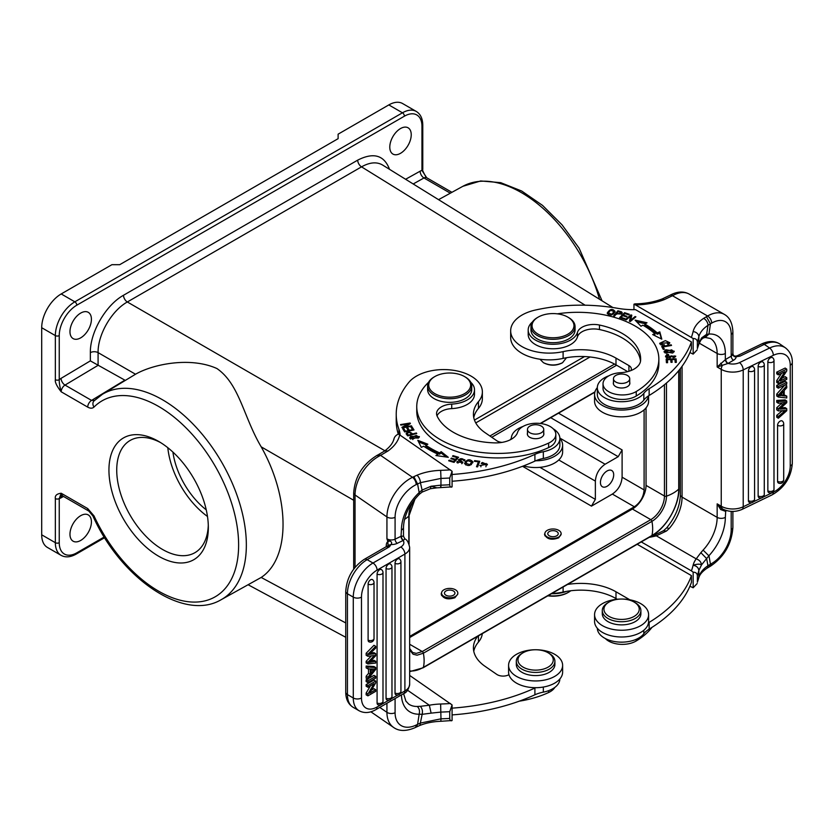 <?xml version="1.0" encoding="UTF-8"?>
<svg xmlns="http://www.w3.org/2000/svg" width="834" height="834" viewBox="0 0 834 834"><rect width="100%" height="100%" fill="white"/><g stroke="black" fill="none" stroke-linecap="round" stroke-linejoin="round"><path stroke-width="1.25" d="M668.67 344.119L668.67 342.701L667.409 343.869L668.097 344.39L669.806 342.711L665.376 340.647L659.694 343.306L664.385 345.328L664.281 344.671L664.281 345.339M664.281 344.671A3.472 2.002 180 0 1 662.206 344.588L660.851 343.358L660.872 344.901M659.913 344.015L660.872 343.212M668.659 342.566L669.587 343.379M662.206 344.588L662.206 345.933M660.851 343.358L668.67 342.701M675.019 360.236L676.093 360.205L676.093 358.86L666.168 359.1L666.439 362.717L667.607 362.696L667.388 359.715L667.513 362.696M667.388 359.715L670.765 359.631L670.963 362.321L672.131 362.29L671.923 359.6L672.027 362.29M676.093 360.205L676.249 362.363M666.272 360.455L667.388 360.424M670.817 360.34L671.923 360.309M671.923 359.6L674.967 359.527L675.175 362.394L676.343 362.363L676.093 358.86M674.56 357.473L674.56 356.108L672.902 357.192L673.132 357.786L675.717 356.087L669.9 356.973M665.647 356.983L666.668 356.149M670.015 358.026L671.589 355.805M674.539 355.889L675.53 356.733M667.075 358.537L667.075 357.192A2.502 1.449 180 0 1 666.637 356.379L666.637 357.723A2.502 1.449 0 0 0 666.658 357.911M666.637 356.379A2.502 1.449 180 0 1 668.649 354.961L668.409 354.387A3.857 2.231 0 0 0 666.7 354.784L665.48 356.285L674.56 356.108M669.931 358.328L669.931 356.983A1.585 0.917 180 0 1 668.607 357.64A1.585 0.917 180 0 1 667.044 357.202M668.409 354.387L668.409 354.992M671.203 345.505L671.203 344.828L661.716 346.517L663.259 349.415L664.385 349.217L663.166 346.934L663.718 349.331M662.373 347.747L663.166 347.611M663.166 346.934L671.526 345.443L671.203 344.828M673.111 352.761L673.132 351.197L666.71 352.918L665.198 351.583L671.714 349.863L673.132 351.197M665.198 351.583L665.209 353.116M664.26 352.24L665.219 351.364M673.111 351.01L674.081 351.885M665.855 349.717L664.062 351.573L672.506 353.053L674.268 351.208L665.855 349.717L665.855 350.561M624.489 319.297L625.083 318.713L621.049 317.358L622.748 315.669L626.376 316.889L626.97 316.305L623.332 315.085L624.864 313.574L628.742 314.866L629.326 314.282L624.583 312.698L619.599 317.65L624.489 319.297M621.049 318.14L621.049 317.358M623.332 315.867L623.332 315.085M624.583 313.845L624.583 312.698M659.809 333.235L659.809 331.88L657.202 332.86A95.67 55.232 0 0 0 644.818 324.04L644.818 325.385A95.67 55.232 180 0 1 657.202 334.215L659.809 333.235L661.372 338.948M636.749 321.841L645.328 323.748M654.2 335.341L654.888 335.08L654.888 333.736L652.657 334.57L661.8 339.157L659.809 331.88M657.202 332.86L657.202 334.215M654.888 333.736A92.908 53.647 180 0 0 642.868 325.156L640.981 326.25L635.101 320.131L647.017 322.768L644.818 324.04M629.691 321.34L630.556 316.211L629.409 321.226L630.254 321.559L635.894 316.847L635.101 316.534L630.671 320.235L631.818 315.221L630.973 314.887L625.333 319.599L626.125 319.912L630.556 316.211M630.556 316.586L631.536 316.461M635.101 317.504L635.101 316.534M630.671 321.215L630.671 320.235M630.973 316.232L630.973 314.887M613.709 313.98L614.064 311.53L611.833 314.262L608.257 313L610.571 310.248L614.064 311.53M608.257 313L608.299 314.658M607.371 313.699L608.632 311.926M614.033 311.228L614.981 312.197M607.246 313.115L607.246 313.011C609.706 316.18 612.323 315.679 615.096 311.52C612.615 308.319 609.998 308.82 607.246 313.011L607.246 313.063M620.809 312.385C621.445 314.022 620.089 314.387 616.743 313.48L618.296 311.635L620.142 312.156A4.337 2.502 180 0 1 620.84 312.406L621.153 314.335M616.743 314.23L616.743 313.48L616.243 314.095L622.258 312.792L621.476 311.833L617.9 310.769L613.563 315.93L614.47 316.18L616.232 314.084M621.153 313.063L621.497 311.812M621.476 313.188L621.997 313.532M617.9 312.093L617.9 310.769M633.955 304.212L635.529 304.942A55.138 31.838 0 0 0 664.26 299.625L662.165 298.958C653.971 302.075 644.87 303.712 634.872 303.889L633.955 304.212L633.955 309.685M782.292 410.703L776.715 415.395L776.715 417.156L778.31 418.251L786.754 410.714L786.754 408.712L785.159 407.618A1384.753 866.13 -55.5 0 1 781.062 407.857M776.715 415.395L778.31 416.489L778.31 418.251M778.31 416.489L783.929 411.767A30.566 19.119 -55.5 0 1 785.576 410.443A95.514 59.746 -55.5 0 1 784.012 410.62L778.31 410.901L776.715 409.807L776.715 407.732L778.31 408.827L778.31 410.901M778.31 408.827L782.751 404.751A22.508 14.074 -55.5 0 1 785.576 402.436A40.574 25.374 -55.5 0 1 783.741 402.676A982.494 614.522 124.5 0 0 778.31 403.27L776.715 402.176L776.715 400.445L785.159 399.913L786.754 401.018L778.31 401.54L778.31 403.27M782.042 402.864A22.508 14.074 124.5 0 0 781.156 403.646L776.715 407.732M778.31 401.54L776.715 400.445M780.009 408.806L780.405 409.077A17.587 10.998 -55.5 0 0 779.644 409.14L786.754 402.676L786.754 401.018M780.405 409.077A1384.753 866.13 124.5 0 0 786.754 408.712M777.569 481.301A3.586 2.064 0 0 0 781.479 481.771A3.586 2.064 0 0 0 783.71 479.852A3.586 3.586 0 0 1 778.393 482.99A3.576 2.231 -55.5 0 1 777.569 481.301L777.569 425.298A3.576 2.231 -55.5 0 1 779.394 421.66A3.576 2.231 -55.5 0 1 782.438 421.118A3.586 3.586 0 0 1 783.71 423.849A3.586 2.064 180 0 1 781.479 425.767A3.586 2.064 180 0 1 777.569 425.298M758.137 495.938A3.586 2.064 0 0 0 762.057 496.407A3.586 2.064 0 0 0 764.278 494.499A3.586 3.586 0 0 1 758.971 497.637A3.576 2.231 -55.5 0 1 758.137 495.938L758.137 366.282A3.576 2.231 -55.5 0 1 759.972 362.644A3.576 2.231 -55.5 0 1 763.006 362.092A3.586 3.586 0 0 1 764.278 364.833A3.586 2.064 180 0 1 762.057 366.741A3.586 2.064 180 0 1 758.137 366.282M748.421 370.984A3.576 2.231 -55.5 0 1 750.256 367.346A3.576 2.231 -55.5 0 1 753.3 366.804A3.586 3.586 0 0 1 754.572 369.535A3.586 2.064 180 0 1 752.341 371.453A3.586 2.064 180 0 1 748.421 370.984L748.421 500.65A3.586 2.064 0 0 0 752.341 501.119A3.586 2.064 0 0 0 754.572 499.201L754.572 369.535M754.572 499.201A3.586 3.586 0 0 1 749.255 502.339A3.576 2.231 -55.5 0 1 748.421 500.65M767.853 490.84A3.586 2.064 0 0 0 771.763 491.309A3.586 2.064 0 0 0 773.994 489.402A3.586 3.586 0 0 1 768.677 492.54A3.576 2.231 -55.5 0 1 767.853 490.84L767.853 361.966A3.576 2.231 -55.5 0 1 769.678 358.328A3.576 2.231 -55.5 0 1 772.722 357.776A3.586 3.586 0 0 1 773.994 360.517A3.586 2.064 180 0 1 771.763 362.436A3.586 2.064 180 0 1 767.853 361.966M778.31 388.206L778.31 386.486L776.715 385.391L785.159 381.294L786.754 382.399L786.754 384.12L778.31 388.206L776.715 387.112L776.715 385.391M786.754 382.399L778.31 386.486M780.843 395.65A10.967 6.86 -55.5 0 0 779.196 395.733A23.571 14.741 -55.5 0 0 780.78 394.148L783.293 391.48L783.293 395.879L779.926 395.024M780.29 394.649L781.698 394.784L781.698 393.179M781.698 394.784L783.293 395.879M784.2 390.5L784.2 395.931L786.754 396.119L786.754 397.954L778.31 397.047L778.31 395.191L786.754 385.788L786.754 387.747L784.2 390.5M778.31 395.191L776.715 394.096L776.715 395.952L778.31 397.047M785.336 384.808L786.754 385.788M776.715 394.096L784.836 385.047M784.2 394.951L786.754 396.119M786.754 370.911L780.124 380.95L786.754 377.729L786.754 379.387L778.31 383.473L778.31 381.711L784.94 371.672L778.31 374.883L778.31 373.236L776.715 372.141L785.159 368.044L786.754 369.139L786.754 370.911M786.754 369.139L778.31 373.236M778.31 381.711L776.715 380.617L776.715 382.379L778.31 383.473M776.715 380.617L781.531 373.319M776.715 372.141L776.715 373.788L778.31 374.883M781.938 378.198L785.159 376.634L786.754 377.729M725.59 510.283A3.305 2.012 -117.3 0 0 725.34 511.284L720.691 509.553L722.181 508.688L722.922 509.147M707.962 565.744L706.617 558.582L708.89 555.84L703.104 550.096A32.807 18.942 120 0 0 717.157 517.372L717.157 503.861L721.243 506.217L722.181 508.688L717.157 503.861L720.691 509.553M698.715 578.191A5.786 4.681 -166.1 0 0 698.84 577.211C699.955 572.875 702.999 569.049 707.972 565.733L710.453 564.232L709.192 566.818M680.367 368.576L680.367 494.75C680.012 506.071 675.457 517.101 666.71 527.828L669.191 528.527L666.449 531.039M703.104 550.096L700.873 552.671L706.617 558.561L701.53 564.879C701.154 561.98 699.372 559.968 696.202 558.853L656.327 535.824L666.429 531.029L663.53 530.82M649.206 537.336A55.138 31.838 0 0 0 656.327 535.824A5.786 1.939 -104.5 0 0 654.867 534.948A5.786 1.939 -104.5 0 0 654.857 534.948L652.251 535.574M707.972 565.733A5.786 3.555 56.6 0 1 706.794 568.381C702.124 571.644 699.434 574.897 698.736 578.129L697.38 582.226A171.21 98.85 0 0 0 698.84 577.211L698.85 570.446L701.53 564.889C699.882 563.826 697.078 563.951 693.117 565.254A165.424 95.503 180 0 1 691.428 570.883L641.273 541.923M697.38 582.226L697.38 575.47A171.21 98.85 180 0 0 698.85 570.446C698.433 567.6 696.526 565.869 693.117 565.254A44.108 25.468 0 0 1 696.192 558.853L700.873 552.671M637.895 605.338A17.65 10.185 180 0 1 630.41 618.057A17.65 10.185 180 0 1 607.59 615.44A17.65 10.185 180 0 1 609.112 602.033A17.65 10.185 180 0 1 634.069 602.033L634.069 602.033A17.65 10.185 180 0 1 637.895 605.338M635.237 602.711L634.069 602.033L635.237 602.711A19.297 11.144 180 0 1 640.887 610.582A19.297 11.144 180 0 1 628.972 620.882A19.297 11.144 180 0 1 607.944 618.463A19.297 11.144 180 0 1 602.284 610.582A19.297 11.144 180 0 1 607.944 602.711L609.112 602.033M602.284 610.582L602.284 613.741A19.297 11.144 0 0 0 607.944 621.611A19.297 11.144 0 0 0 628.972 624.03A19.297 11.144 0 0 0 640.887 613.741L640.887 610.582M602.482 625.667A27.022 15.596 180 0 1 594.569 614.637A27.022 15.596 180 0 1 621.591 599.041A27.022 15.596 180 0 1 648.602 614.637A27.022 15.596 180 0 1 648.498 616.024A27.022 15.596 180 0 1 630.806 629.305A27.022 15.596 180 0 1 602.482 625.667M551.566 593.683A24.811 14.324 0 0 0 566.578 591.369M605.401 638.583A19.297 11.144 0 0 0 636.248 640.95A81.054 46.798 0 0 0 652 627.345M547.844 595.82A20.954 12.093 0 0 0 567.829 592.651L568.6 592.203A22.059 12.729 0 0 0 570.769 590.753M548.188 595.622A22.059 12.729 0 0 0 568.6 592.203M538.191 334.226A20.954 12.093 180 0 1 538.191 317.118A20.954 12.093 180 0 1 567.829 317.118L567.829 317.118A20.954 12.093 180 0 1 567.829 334.226A20.954 12.093 180 0 1 538.191 334.226M568.6 317.566L567.829 317.118L568.6 317.566A22.059 12.729 180 0 1 575.064 326.574A22.059 12.729 180 0 1 553.005 339.313A22.059 12.729 180 0 1 530.956 326.574A22.059 12.729 180 0 1 537.409 317.566L538.191 317.118M530.956 326.574L530.956 329.951A22.059 12.729 0 0 0 537.409 338.958A22.059 12.729 0 0 0 561.449 341.721A22.059 12.729 0 0 0 575.064 329.951L575.064 326.574M615.836 382.045A8.131 4.691 180 0 1 613.459 378.73A8.131 4.691 180 0 1 621.591 374.028A8.131 4.691 180 0 1 629.722 378.73A8.131 4.691 180 0 1 624.697 383.067A8.131 4.691 180 0 1 615.836 382.045M613.459 382.358A8.267 4.775 0 0 0 613.313 383.223A8.267 4.775 0 0 0 615.742 386.601A8.267 4.775 0 0 0 624.749 387.643A8.267 4.775 0 0 0 629.858 383.223A8.267 4.775 0 0 0 629.722 382.358M557.279 313.834A81.054 46.798 180 0 1 658.85 359.1A81.054 46.798 180 0 1 636.248 391.521A19.297 11.144 180 0 1 615.117 394.138A19.297 11.144 180 0 1 603.024 383.807A19.297 11.144 180 0 1 620.569 372.704A22.059 12.729 0 0 0 640.606 360.528A62.863 36.289 0 0 0 640.648 359.1A62.863 36.289 0 0 0 599.469 325.041A16.544 9.549 0 0 0 577.462 332.38A24.811 14.324 180 0 1 550.899 344.223A24.811 14.324 180 0 1 528.193 329.951A24.811 14.324 180 0 1 532.499 321.893M528.193 329.951L528.193 334.455A24.811 14.324 0 0 0 550.899 348.727A24.811 14.324 0 0 0 577.462 336.884A16.544 9.549 180 0 1 599.469 329.534A62.863 36.289 180 0 1 640.522 361.247M603.024 383.807L603.024 388.3A19.297 11.144 0 0 0 615.117 398.642A19.297 11.144 0 0 0 636.248 396.025A81.054 46.798 0 0 0 658.85 363.603L658.85 359.1M648.498 395.869A27.574 15.919 180 0 1 649.133 395.472A165.424 95.503 0 0 0 691.428 348.695L691.428 341.94A165.424 95.503 180 0 1 649.133 388.717A27.574 15.919 0 0 0 643.827 393.325A24.259 14.011 180 0 1 616.628 401.435A24.259 14.011 180 0 1 597.321 387.727L597.321 394.482A24.259 14.011 0 0 0 616.628 408.191A24.259 14.011 0 0 0 643.827 400.08A27.574 15.919 180 0 1 648.498 395.869A27.022 15.596 180 0 1 640.7 405.512A27.022 15.596 180 0 1 611.249 408.889A27.022 15.596 180 0 1 594.569 394.482L594.569 401.237A27.022 15.596 0 0 0 611.249 415.645A27.022 15.596 0 0 0 640.7 412.257A27.022 15.596 0 0 0 648.602 401.237L648.602 395.796M597.321 387.727A24.259 14.011 180 0 1 608.966 375.769M630.838 370.609A8.267 4.775 0 0 0 631.348 368.962A8.267 4.775 0 0 0 628.919 365.584L615.992 358.12A49.623 28.648 0 0 0 563.106 351.635A38.593 22.289 180 0 1 510.669 330.837A38.593 22.289 180 0 1 535.418 310.029A126.82 73.225 180 0 1 617.713 308.319A55.138 31.838 0 0 0 635.529 309.664L691.428 341.94M510.669 330.837L510.669 337.593A38.593 22.289 0 0 0 563.106 358.391A49.623 28.648 180 0 1 615.992 364.875L627.679 371.62M594.569 394.482A27.022 15.596 180 0 1 597.332 387.612M539.952 359.214L543.445 362.696C549.814 365.73 556.195 365.719 562.575 362.696L566.505 357.713M543.705 362.842C549.752 365.855 555.819 365.938 561.908 363.082L562.231 362.884M98.089 365.25L98.089 352.615A5.515 3.18 -0 0 0 90.353 352.646C89.989 332.412 105.782 305.056 123.505 295.267L357.703 160.138A5.515 3.18 60 0 0 361.529 166.852C369.723 162.265 376.728 161.65 382.535 164.996M135.494 374.226L98.089 352.615C97.724 334.736 111.662 310.602 127.331 301.981L361.529 166.852L585.134 305.202M90.353 352.646L90.353 360.872L125.319 380.408M445.669 595.049A5.233 3.023 0 0 0 451.475 595.945A5.233 3.023 0 0 0 454.926 593.11A5.233 3.023 0 0 0 449.682 590.086A5.233 3.023 0 0 0 444.449 593.11A5.233 3.023 0 0 0 445.669 595.049M443.448 596.122A8.131 4.691 180 0 1 441.551 593.11A8.131 4.691 180 0 1 449.682 588.408A8.131 4.691 180 0 1 457.814 593.11A8.131 4.691 180 0 1 454.864 596.727A8.131 4.691 180 0 1 443.448 596.122M457.814 594.079L454.864 597.749C447.754 599.959 443.188 598.718 441.165 594.037L441.645 592.411M549.304 535.814A5.233 3.023 0 0 0 555.017 536.471A5.233 3.023 0 0 0 558.248 533.677A5.233 3.023 0 0 0 553.005 530.653A5.233 3.023 0 0 0 547.771 533.677A5.233 3.023 0 0 0 549.304 535.814M547.26 536.992A8.131 4.691 180 0 1 544.873 533.677A8.131 4.691 180 0 1 553.005 528.975A8.131 4.691 180 0 1 561.146 533.677A8.131 4.691 180 0 1 556.122 538.013A8.131 4.691 180 0 1 547.26 536.992M561.115 534.052L558.717 537.826C551.555 540.422 546.823 539.275 544.519 534.396L545.061 532.676M607.069 470.981A9.372 5.411 120 0 0 600.939 479.237A9.372 5.411 120 0 0 602.377 486.754A9.372 5.411 120 0 0 611.749 481.343A9.372 5.411 120 0 0 611.749 470.522A9.372 5.411 120 0 0 607.069 470.981M523.554 465.904A27.022 15.596 0 0 0 562.627 451.945L562.627 445.189A27.022 15.596 180 0 1 535.647 460.785A27.574 15.919 180 0 1 543.33 458.471A24.259 14.011 0 0 0 559.864 445.189L559.864 438.434A24.259 14.011 180 0 1 543.33 451.715A27.574 15.919 0 0 0 534.907 454.363A165.424 95.503 180 0 1 452.08 474.494M529.851 432.752A8.131 4.691 180 0 1 527.474 429.427A8.131 4.691 180 0 1 535.605 424.735A8.131 4.691 180 0 1 543.737 429.427A8.131 4.691 180 0 1 538.722 433.763A8.131 4.691 180 0 1 529.851 432.752M527.474 433.065A8.267 4.775 0 0 0 527.338 433.93A8.267 4.775 0 0 0 529.757 437.308A8.267 4.775 0 0 0 538.774 438.34A8.267 4.775 0 0 0 543.883 433.93A8.267 4.775 0 0 0 543.737 433.065M437.026 415.874A16.544 9.549 180 0 1 451.736 408.608A24.811 14.324 0 0 0 474.494 394.336L474.494 389.832A24.811 14.324 180 0 1 451.736 404.104A16.544 9.549 0 0 0 436.557 413.622A16.544 9.549 0 0 0 437.141 416.124A62.863 36.289 0 0 0 494.771 442.885A22.059 12.729 0 0 0 517.539 432.429A19.297 11.144 180 0 1 538.253 423.307A19.297 11.144 180 0 1 555.83 434.41A19.297 11.144 180 0 1 548.636 443.083A81.054 46.798 180 0 1 462.807 448.838A81.054 46.798 180 0 1 416.75 406.638A81.054 46.798 180 0 1 428.457 382.41A24.811 14.324 180 0 1 428.593 382.285M470.783 382.285A24.811 14.324 180 0 1 474.494 389.832M416.75 406.638L416.75 411.141A81.054 46.798 0 0 0 462.807 453.352A81.054 46.798 0 0 0 548.636 447.587A19.297 11.144 0 0 0 555.83 438.913L555.83 434.41M458.158 462.974L458.158 461.619L457.136 461.431L457.136 462.787L458.012 462.943M458.596 460.368L459.482 459.711M463.714 459.899L464.674 460.629M461.786 462.463L462.609 463.016M459.941 461.577L459.941 460.232A1.585 0.917 180 0 1 459.482 459.586L459.482 460.941A1.585 0.917 0 0 0 459.482 460.983M461.046 458.69A2.502 1.449 180 0 1 463.746 460.128A2.502 1.449 180 0 1 463.621 460.587L464.601 460.754A3.857 2.231 0 0 0 464.872 459.941A3.857 2.231 0 0 0 464.851 459.701L458.314 459.711L461.786 462.401L458.012 462.109M457.136 461.431L456.896 462.151L462.912 462.328L459.961 460.212M459.482 459.586A1.585 0.917 180 0 1 461.035 458.669M476.996 466.811L478.414 461.817L476.506 466.748L477.59 466.894L479.748 461.296L474.619 460.639L474.619 461.327M478.414 462.474L479.248 462.589M474.619 460.639L474.369 461.296L478.414 461.817M465.685 463.183L467.655 460.629L471.804 462.046L469.761 464.653L465.685 463.183L465.747 464.955M471.366 464.653L471.804 462.046M464.674 463.819L466.102 461.942M471.742 461.65L472.795 462.787M472.909 462.078L472.888 461.796C469.636 458.648 466.863 459.211 464.58 463.475C467.874 466.644 470.647 466.091 472.888 461.796L472.888 462.38M403.969 427.613L410.391 423.599L410.109 423.026L400.56 424.579L400.82 425.121L408.316 423.901L401.905 427.331L402.186 427.905L411.735 426.351L411.475 425.82L411.475 426.393M411.475 425.82L403.969 427.039M410.109 423.745L410.109 423.026M408.316 424.704L408.316 423.901M411.704 428.322L413.247 430.125M407.597 429.479L408.973 431.032M403.552 430.167L405.032 431.876M403.885 430.094L403.885 428.739L402.791 428.968L404.688 431.949L413.998 429.969L412.038 426.893L412.038 428.249M412.038 426.893L410.943 427.133L412.559 429.656L409.39 430.323L407.93 428.05L406.846 428.29L408.295 430.563L405.439 431.168L403.885 428.739M412.559 430.271L412.559 429.656M409.39 430.949L409.39 430.323M407.93 429.406L407.93 428.05M408.295 431.178L408.295 430.563M405.439 431.783L405.439 431.168M454.999 460.524L457.084 458.95L457.084 457.605L455.531 459.336L451.402 458.106L450.871 458.7L454.999 459.93L453.613 461.494L449.192 460.18L448.661 460.775L454.061 462.39L458.606 457.293L453.029 455.635L453.029 456.396M454.03 462.38L454.999 459.93M457.084 458.189L457.657 458.356M453.029 455.635L452.497 456.24L457.084 457.605M455.531 460.681L455.531 459.336M451.402 458.856L451.402 458.106M453.613 462.255L453.613 461.494M449.192 460.941L449.192 460.18M425.788 445.2L427.832 444.209L417.792 440.3L421.306 447.378L423.682 446.221A95.67 55.232 0 0 0 437.829 454.123L435.911 455.531L448.296 457.313L441.176 451.653L439.528 452.862A92.908 53.647 180 0 1 425.788 445.2L425.788 446.555A92.908 53.647 0 0 0 439.528 454.217L441.176 453.008L446.221 457.022M418.616 441.968L426.289 444.96M437.443 455.75L437.829 454.123M439.528 452.862L439.528 454.217M441.176 451.653L441.176 453.008M411.6 434.868L411.6 434.222L408.379 435.077L408.379 435.713M407.263 434.733L407.253 434.921A21.455 12.385 0 0 0 407.889 435.838M407.263 433.607L407.263 434.962M408.379 435.077A21.455 12.385 180 0 1 407.242 433.565L407.253 434.848M407.253 433.576C408.577 432.075 410.026 432.293 411.6 434.222M406.419 434.201L407.253 433.732M411.152 433.649L412.204 434.702M406.106 433.753A42.409 24.488 0 0 0 407.732 435.88L416.75 433.503L416.333 432.982L412.663 433.941L412.663 434.587M416.333 432.982L416.333 433.617M412.663 433.941C409.609 431.407 407.44 431.355 406.158 433.805M410.797 437.725L416.239 435.431L418.314 436.672L412.788 438.986L410.797 437.725L410.797 439.153M418.303 438.142L418.314 436.672M409.901 438.444L410.797 437.621M418.303 436.609L419.2 437.308M418.387 438.079L419.419 436.62L410.693 436.349L409.682 437.767L418.387 438.079M485.93 466.8L486.17 464.851M486.159 463.475L487.317 464.913M480.916 466.821L480.916 465.466L479.79 465.549L487.39 464.225L481.26 463.495A3.472 2.002 180 0 1 482.417 462.505L486.274 464.131L480.916 465.466M510.658 439.591A8.267 4.775 0 0 0 511.367 437.85A24.259 14.011 180 0 1 522.981 426.476M553.203 428.791A24.259 14.011 180 0 1 559.864 438.434M400.091 435.16A55.138 31.838 0 0 0 398.923 429.26A126.82 73.225 180 0 1 396.223 414.217A126.82 73.225 180 0 1 409.087 382.087A38.593 22.289 180 0 1 452.466 370.15A38.593 22.289 180 0 1 482.365 391.865A38.593 22.289 180 0 1 478.455 401.644A49.623 28.648 0 0 0 473.42 414.217A49.623 28.648 0 0 0 485.013 432.627L496.762 440.717A8.267 4.775 0 0 0 502.026 442.385M473.764 417.594A49.623 28.648 180 0 1 478.455 408.399A38.593 22.289 0 0 0 482.365 398.621L482.365 391.865M396.223 414.217L396.223 420.972A126.82 73.225 0 0 0 398.277 434.097C395.618 435.39 394.138 437.256 393.846 439.716M422.129 714.311L419.168 714.206C419.961 710.933 419.314 708.347 417.219 706.461L420.315 706.304C422.244 708.473 422.859 711.141 422.15 714.321L431.126 713.143L429.333 705.23L420.315 706.335M367.909 654.273L367.909 656.275L366.147 655.253L366.147 653.262L373.955 645.308L375.707 646.319L367.909 654.273L366.147 653.262M369.733 653.825L370.442 654.242A95.514 55.169 -60 0 0 368.993 654.481A30.566 17.66 -60 0 0 370.525 653.085L375.707 648.081L375.707 646.319M370.588 653.022L373.955 652.657L375.707 653.668L370.442 654.242M369.9 661.706L370.692 662.165A40.574 23.435 -60 0 0 368.993 662.488A22.508 13 -60 0 0 371.61 660.048L375.707 655.753L375.707 653.668M370.692 662.165A982.494 567.422 120 0 0 375.707 661.31L373.955 660.288A982.494 567.422 -60 0 1 370.838 660.83M367.909 663.968L367.909 662.311L366.147 661.299L366.147 662.957L367.909 663.968L375.707 663.04L375.707 661.31M367.909 662.311L374.466 655.503A17.587 10.154 -60 0 1 373.778 655.607A1384.753 799.743 120 0 0 367.909 656.275M371.391 655.868L366.147 661.299M368.107 584.123A3.576 2.064 -60 0 1 369.733 580.464A3.576 2.064 -60 0 1 372.517 579.64A3.586 3.586 0 0 1 374.028 582.559A3.586 2.064 180 0 1 371.943 584.436A3.586 2.064 180 0 1 368.107 584.123L368.107 640.126A3.586 2.064 0 0 0 371.943 640.439A3.586 2.064 0 0 0 374.028 638.552L374.028 582.559M374.028 638.552A3.586 3.586 0 0 1 368.951 641.815A3.576 2.064 -60 0 1 368.107 640.126M386.048 568.548A3.576 2.064 -60 0 1 387.674 564.879A3.576 2.064 -60 0 1 390.458 564.055A3.586 3.586 0 0 1 391.97 566.974A3.586 2.064 180 0 1 389.885 568.851A3.586 2.064 180 0 1 386.048 568.548L386.048 698.204A3.586 2.064 0 0 0 389.885 698.517A3.586 2.064 0 0 0 391.97 696.64L391.97 566.974M391.97 696.64A3.586 3.586 0 0 1 386.893 699.893A3.576 2.064 -60 0 1 386.048 698.204M395.024 693.033A3.586 2.064 0 0 0 398.85 693.346A3.586 2.064 0 0 0 400.935 691.459A3.586 3.586 0 0 1 395.858 694.722A3.576 2.064 -60 0 1 395.024 693.033L395.024 563.367A3.576 2.064 -60 0 1 396.65 559.708A3.576 2.064 -60 0 1 399.434 558.874A3.586 3.586 0 0 1 400.935 561.793A3.586 2.064 180 0 1 398.85 563.68A3.586 2.064 180 0 1 395.024 563.367M377.083 574.115A3.576 2.064 -60 0 1 378.709 570.446A3.576 2.064 -60 0 1 381.492 569.622A3.586 3.586 0 0 1 382.994 572.541A3.586 2.064 180 0 1 380.909 574.418A3.586 2.064 180 0 1 377.083 574.115L377.083 702.989A3.586 2.064 0 0 0 380.909 703.302A3.586 2.064 0 0 0 382.994 701.425L382.994 572.541M382.994 701.425A3.586 3.586 0 0 1 377.917 704.678A3.576 2.064 -60 0 1 377.083 702.989M368.43 678.542L373.955 675.352L375.707 676.364L375.707 678.094L367.909 682.587L367.909 680.867L366.147 679.856L367.596 679.022M375.707 676.364L367.909 680.867M366.147 679.856L366.147 681.576L367.909 682.587M373.267 670.745L371.109 673.34L371.109 668.941L373.371 669.045A10.967 6.328 -60 0 0 374.883 668.889A23.571 13.615 -60 0 0 373.267 670.745L371.516 669.723L371.109 670.213M372.141 668.993A23.571 13.615 120 0 0 371.516 669.723M370.265 674.362L370.265 668.931L367.909 668.868L367.909 667.033L375.707 667.534L375.707 669.389L367.909 679.199L367.909 677.239L370.265 674.362L368.513 673.351L368.513 668.878M367.909 667.033L366.147 666.022L373.955 666.512L375.707 667.534M367.909 677.239L366.147 676.228L366.147 678.188L367.909 679.199M366.147 676.228L368.513 673.351M366.147 666.022L366.147 667.846L367.909 668.868M367.909 694.076L374.039 683.713L367.909 687.258L367.909 685.6L366.147 684.589L373.955 680.085L375.707 681.107L375.707 682.869L369.587 693.231L375.707 689.697L375.707 691.344L367.909 695.848L367.909 694.076L366.147 693.064L370.463 685.777M375.707 681.107L367.909 685.6M371.401 690.156L373.955 688.686L375.707 689.697M366.147 693.064L366.147 694.837L367.909 695.848M366.147 684.589L366.147 686.236L367.909 687.258M400.195 693.648L404.897 690.938L404.897 554.068A16.263 9.393 180 0 0 409.661 547.427C408.639 542.527 407.044 539.681 404.865 538.889L403.375 540.328A3.305 1.835 66.9 0 1 401.425 536.126L403.489 536.231L404.844 538.879L403.489 536.21L403.489 527.474A5.786 3.346 180 0 1 401.425 530.038L401.018 536.314A3.305 1.731 -115.8 0 0 403.135 540.474L403.375 540.328M403.489 527.474C403.948 515.62 409.296 504.497 419.533 494.103L419.252 492.54M376.77 455.52L378.011 454.895A5.786 3.075 63.6 0 1 378.011 454.895A5.786 3.075 63.6 0 1 380.585 455.354L376.864 455.604M393.95 438.799C393.022 442.979 389.916 447.034 384.651 450.975L388.029 450.954A55.138 31.838 0 0 0 399.705 434.9L452.08 471.262L452.08 486.858L436.88 487.848L431.126 486.222L430.386 488.651M422.14 714.311L420.346 723.088L440.978 718.835L440.842 721.285L452.08 720.524C450.694 721.233 449.922 720.534 449.745 718.428L449.745 711.673L452.08 704.928L452.08 720.524M449.745 711.673A171.21 98.85 180 0 1 440.946 712.08L431.126 713.133M519.186 701.196A81.054 46.798 0 0 0 548.636 692.512A19.297 11.144 0 0 0 554.808 687.424M552.442 656.89A17.65 10.185 180 0 1 543.518 669.056A17.65 10.185 180 0 1 521.302 665.907A17.65 10.185 180 0 1 523.126 652.741A17.65 10.185 180 0 1 548.084 652.741A17.65 10.185 180 0 1 552.442 656.89M548.084 652.741L549.252 653.418A19.297 11.144 180 0 1 554.016 657.953A19.297 11.144 180 0 1 554.902 661.299A19.297 11.144 180 0 1 535.605 672.433A19.297 11.144 180 0 1 516.309 661.299A19.297 11.144 180 0 1 521.959 653.418L523.126 652.741M516.309 661.299L516.309 664.448A19.297 11.144 0 0 0 535.605 675.592A19.297 11.144 0 0 0 554.902 664.448L554.902 661.299M516.496 654.315A27.022 15.596 180 0 1 545.947 650.937A27.022 15.596 180 0 1 562.627 665.344A27.022 15.596 180 0 1 535.605 680.951A27.022 15.596 180 0 1 508.584 665.344A27.022 15.596 180 0 1 516.496 654.315M452.08 714.905A165.424 95.503 0 0 0 534.907 694.785A27.574 15.919 180 0 1 543.33 692.137A24.259 14.011 0 0 0 559.864 678.97M477.621 636.342A49.623 28.648 0 0 0 473.42 647.882A49.623 28.648 0 0 0 485.013 666.293L496.762 674.383A8.267 4.775 0 0 0 508.959 674.685A27.022 15.596 0 0 0 535.647 687.696A27.574 15.919 0 0 0 534.907 688.029A165.424 95.503 180 0 1 452.08 708.149M473.764 651.26A49.623 28.648 180 0 1 478.455 642.065A38.593 22.289 0 0 0 482.302 633.642M535.647 687.696A27.022 15.596 0 0 0 562.627 672.1L562.627 665.344M508.584 665.344L508.584 672.1A27.022 15.596 0 0 0 508.959 674.685M452.08 704.928L409.661 675.425M416.385 727.019L419.179 725.736A5.786 2.804 -113 0 0 420.346 723.088L417.584 724.36L419.168 714.206A38.593 24.144 124.5 0 1 401.435 694.889M416.333 726.946L417.573 724.36L416.208 725.027A5.786 3.034 64.2 0 1 415.019 727.675L416.333 727.039M387.08 546.187L389.468 546.677M390.041 540.995L387.873 541.558L386.934 538.764L390.041 540.995C391.824 542.1 392.116 543.288 390.906 544.571L387.998 545.342M377.072 570.122A22.059 12.739 -60 0 0 361.476 597.134A5.786 3.346 180 0 1 353.282 597.134A27.845 16.086 -60 0 1 372.975 563.033L367.137 559.656A5.786 3.346 60 0 0 364.239 559.364L386.945 546.27L386.267 545.613A9.664 5.077 64.2 0 1 387.873 541.558L388.029 545.3L389.53 546.729L390.906 544.571A9.101 5.254 0 0 0 397.213 543.351L403.135 540.474A10.477 6.046 180 0 1 400.8 546.979L372.975 563.033A5.786 3.346 60 0 1 377.072 570.122L404.897 554.068A5.786 3.346 -120 0 0 400.8 546.979M450.496 469.876A165.424 95.503 180 0 1 440.665 470.345L440.978 478.414L420.399 482.667L417.584 483.97L419.168 492.56M416.208 484.606L417.573 483.949L413.852 476.662L412.496 477.319A5.786 3.034 64.2 0 1 416.208 484.606A27.574 17.253 -55.5 0 0 395.087 517.341A5.786 3.346 180 0 1 386.934 516.934A33.36 20.871 -55.5 0 1 412.496 477.319L380.585 455.354L388.029 450.954M422.087 490.038L420.399 482.667A5.786 2.794 -112.9 0 0 416.969 475.234L413.862 476.662M422.098 491.997L422.098 490.069L419.241 492.425M422.098 490.069L431.126 486.232L440.946 485.169C440.925 487.744 440.821 488.203 440.633 486.556M452.08 486.858C450.694 487.577 449.922 486.879 449.745 484.762L449.745 478.007L452.08 471.262M398.266 434.097L399.705 434.9M452.08 481.239A165.424 95.503 0 0 0 534.907 461.119A27.574 15.919 180 0 1 535.647 460.785M510.252 439.799A27.022 15.596 180 0 1 511.263 438.423M559.864 438.319A27.022 15.596 180 0 1 562.627 445.189M433.628 392.877A20.954 12.093 180 0 1 434.868 376.551A20.954 12.093 180 0 1 464.496 376.551A20.954 12.093 180 0 1 463.84 394.023A20.954 12.093 180 0 1 433.628 392.877M464.496 376.551L465.278 376.999A22.059 12.729 180 0 1 471.742 386.006A22.059 12.729 180 0 1 457.22 397.974A22.059 12.729 180 0 1 432.783 394.19A22.059 12.729 180 0 1 427.623 386.006A22.059 12.729 180 0 1 434.087 376.999L434.868 376.551M427.623 386.006L427.623 389.603A22.059 12.729 0 0 0 432.783 397.787A22.059 12.729 0 0 0 434.087 398.61A22.059 12.729 0 0 0 458.127 401.373A22.059 12.729 0 0 0 471.742 389.603L471.742 386.006M590.055 356.973L475.766 422.921M409.661 637.551L632.401 509.032A19.297 11.144 -60 0 0 646.048 485.398L646.048 407.857M409.661 636.425L634.351 506.78C640.262 502.693 643.514 497.064 644.098 489.902L644.098 409.859M550.711 417.688L618.202 456.678L605.109 464.236C599.198 468.322 595.956 473.941 595.361 481.103L595.361 499.378L591.462 506.123L612.354 494.072C618.265 489.985 621.518 484.356 622.101 477.194L622.101 449.922L558.509 413.184M618.202 456.678L622.101 449.922M411.235 134.743A15.168 8.757 120 0 0 408.097 127.81A15.168 8.757 120 0 0 392.929 136.557A15.168 8.757 120 0 0 392.929 154.071A15.168 8.757 120 0 0 404.615 150.005A15.168 8.757 120 0 0 411.235 134.743M420.148 171.178A11.03 6.37 120 0 1 421.962 170.417L426.674 177.736A5.515 3.18 120 0 0 423.974 177.965A5.515 3.242 60.9 0 1 420.148 171.178L405.605 179.268M80.69 515.683A15.168 8.757 120 0 0 70.786 529.048A15.168 8.757 120 0 0 73.111 541.193A15.168 8.757 120 0 0 88.279 532.446A15.168 8.757 120 0 0 88.279 514.932A15.168 8.757 120 0 0 80.69 515.683M91.417 319.276A15.168 8.757 120 0 0 88.279 312.333A15.168 8.757 120 0 0 73.111 321.09A15.168 8.757 120 0 0 73.111 338.594A15.168 8.757 120 0 0 84.797 334.538A15.168 8.757 120 0 0 91.417 319.276M90.353 360.872L61.059 378.365A11.03 6.37 120 0 0 59.245 379.699C59.151 382.796 59.798 386.82 61.184 391.792C56.795 386.184 54.846 382.16 55.346 379.699L55.346 335.591L41.7 327.71A27.574 15.919 120 0 1 61.205 293.943L111.902 264.691L119.7 264.691L338.114 138.673L338.114 134.17L388.821 104.917A27.574 15.919 120 0 1 402.613 103.552L416.26 111.433A27.574 15.919 -60 0 0 402.468 112.799L388.821 104.917M41.7 327.71L41.7 534.813A27.574 15.919 120 0 0 47.413 547.438L61.049 555.319A27.574 15.919 -60 0 1 55.346 542.694L55.346 498.586C54.825 495.563 56.775 493.791 61.184 493.248A5.515 3.18 120 0 0 62.331 495.771L88.863 511.096A5.515 3.18 -60 0 1 87.716 508.573L61.184 493.248L59.245 498.586A11.03 6.37 120 0 0 61.059 497.825L63.52 496.459M208.333 527.526A70.306 40.574 60 0 1 208.333 527.557A70.306 40.574 60 0 1 158.616 556.205A70.306 40.574 60 0 1 108.941 470.105A70.306 40.574 60 0 1 158.616 441.405A70.306 40.574 60 0 1 208.333 527.526M221.02 599.782A118.647 68.482 60 0 0 221.781 462.38A118.647 68.482 60 0 0 102.446 394.263L135.515 374.237C152.778 364.27 190.121 356.441 216.923 368.534C239.514 384.13 243.445 416.802 261.188 446.836C290.326 498.534 290.326 558.259 261.188 577.451L221.02 599.782C183.563 621.903 120.492 577.993 92.918 515.975L88.863 511.096M612.886 307.527L382.545 165.007M617.212 599.25L615.992 598.541A49.623 28.648 180 0 0 563.106 592.057L563.106 587.021M567.558 584.457A49.623 28.648 0 0 1 615.992 591.786L628.919 599.25A8.267 4.775 0 0 1 629.68 599.761M551.899 593.485A38.593 22.289 0 0 0 563.106 592.057M597.332 628.263A24.259 14.011 0 0 0 616.722 641.867A24.259 14.011 0 0 0 643.827 633.746A27.574 15.919 180 0 1 649.133 629.138A165.424 95.503 0 0 0 691.428 582.361L691.428 575.606A165.424 95.503 180 0 1 649.133 622.383A27.574 15.919 0 0 0 648.498 622.779A27.022 15.596 0 0 0 648.602 621.393L648.602 614.637M594.569 614.637L594.569 621.393A27.022 15.596 0 0 0 620.381 636.978A27.022 15.596 0 0 0 648.498 622.779M691.428 575.606L637.176 544.279M697.151 583.529L693.158 587.782L693.158 572.187C695.66 572.176 697.057 573.271 697.38 575.47M693.158 572.187L691.428 570.883M689.916 586.219L693.158 587.782M711.694 563.513A27.574 15.919 -60 0 0 731.189 529.746A5.786 3.346 0 0 0 732.888 527.39C731.679 543.924 724.214 556.851 710.495 566.171A5.786 3.346 -120 0 0 711.694 563.513L710.443 564.243L708.963 555.705A38.593 22.289 120 0 0 725.34 517.372A5.786 3.346 0 0 1 717.157 517.372L682.066 497.106A32.807 18.942 -60 0 1 669.191 528.527M670.838 294.892L673.101 295.403L672.485 295.736A5.786 3.305 60.6 0 0 669.639 295.424L662.165 298.958M703.979 337.728L706.617 334.34L708.003 325.323A5.786 3.544 56.7 0 0 703.656 318.369L706.429 316.701L710.432 323.842M726.56 510.585L725.716 511.075A3.305 1.908 60 0 1 725.82 510.356M735.765 356.17L736.214 356.723L740.039 356.118L737.068 355.847M727.769 363.53L728.061 363.395A3.305 1.908 -120 0 1 725.716 359.35L717.157 366.991L727.769 363.53A3.305 1.804 -122.6 0 1 725.34 359.579L725.34 353.491A5.786 3.346 180 0 1 717.157 353.491A32.807 18.942 120 0 0 710.359 338.468L705.293 337.468M725.34 353.491A38.593 22.289 120 0 0 708.963 334.059L710.453 323.842L708.003 325.323C703.01 328.627 699.955 332.453 698.84 336.8L698.85 343.535A5.786 4.681 13.9 0 1 698.736 344.452L697.38 348.56A171.21 98.85 0 0 0 698.85 343.535L701.53 337.978L706.596 334.33L708.963 334.059L705.283 337.405M720.691 363.228A3.305 1.376 -120 0 1 722.181 365.813A5.786 3.346 -60 0 0 721.243 369.358L717.157 366.991L717.157 353.491L699.163 343.108M736.797 355.909L739.987 356.108M736.193 356.723C734.389 357.046 733.347 356.254 733.065 354.346L732.231 354.2L733.055 354.273C733.482 355.732 734.42 356.316 735.849 356.035L736.849 355.909M701.53 337.978L700.883 340.053M635.529 304.942L693.158 338.521C695.66 338.51 697.057 339.605 697.38 341.804L697.38 348.56M697.151 349.863L693.158 354.116L689.916 352.553M693.158 354.116L693.158 338.521M160.608 442.593A64.791 37.394 -120 0 0 130.156 440.446A64.791 37.394 -120 0 0 130.146 515.256A64.791 37.394 -120 0 0 194.916 552.681A64.791 37.394 -120 0 0 208.292 525.243M207.478 516.465A64.791 37.394 60 0 1 167.801 447.691M172.909 452.08A57.9 33.412 -120 0 0 206.238 509.845M449.745 478.007A171.21 98.85 180 0 1 440.978 478.414L440.946 485.169A171.21 98.85 0 0 0 449.745 484.762M666.7 354.784L666.7 356.128M666.71 353.616L666.71 352.918M611.833 314.971L611.833 314.262M783.929 411.767L782.375 410.703M782.751 404.751L781.156 403.646M763.131 497.127L773.337 492.185A22.059 13.792 -55.5 0 0 790.236 465.987L790.236 365.136A22.059 13.792 -55.5 0 0 773.337 355.315L743.209 369.91L743.209 506.78L751.538 502.746M753.415 501.828L761.254 498.034M680.367 494.75A5.786 3.346 0 0 0 682.066 497.106L682.066 366.303M725.716 511.075L725.34 517.372M577.462 332.38L577.462 336.884M599.469 325.041L599.469 329.534M636.248 391.521L636.248 396.025M649.133 395.472L649.133 388.717M643.827 400.08L643.827 393.325M563.106 358.391L563.106 351.635M615.992 358.12L615.992 364.875M628.919 371.266L628.919 365.584M357.703 160.138C373.559 152.08 384.172 155.145 389.52 169.323M123.505 295.267A5.515 3.18 -120 0 0 127.331 301.981L384.922 450.787M102.446 394.263L94.002 400.925A5.515 4.451 44.8 0 0 94.013 407.055C92.428 408.535 90.333 408.556 87.716 407.117A5.515 3.18 -60 0 1 91.552 400.403L94.701 400.372M124.85 380.179L91.552 400.403L65.021 385.079L98.151 365.292M61.059 378.365A5.515 3.127 -120.8 0 0 65.021 385.079A5.515 3.18 120 0 0 61.184 391.792L87.716 407.117M451.736 408.608L451.736 404.104M548.636 447.587L548.636 443.083M464.851 459.701L464.851 461.056M469.761 464.653L469.761 465.372M412.788 438.986L412.788 439.591M410.693 437.694L410.693 436.349M478.455 401.644L478.455 408.399M398.923 429.26L398.923 434.42M403.593 693.648L405.877 701.092L408.67 704.063A32.807 20.527 124.5 0 0 417.219 706.461M361.476 597.134L361.476 697.985A22.059 12.739 -60 0 0 377.072 706.992L388.863 700.195M391.219 698.829L397.828 695.014M353.199 707.347C348.299 704.292 345.818 699.257 345.745 692.241A5.786 3.346 0 0 0 347.434 694.607A27.845 16.086 120 0 0 353.199 707.347L359.047 710.724A27.845 16.086 -60 0 1 353.282 697.985A5.786 3.346 0 0 0 361.476 697.985M389.53 546.729L367.137 559.656A27.845 16.086 120 0 0 347.434 593.756L347.434 694.607L353.282 697.985L353.282 597.134L347.434 593.756A5.786 3.346 180 0 1 345.745 591.389C346.725 577.722 352.886 567.047 364.239 559.364M377.072 706.992A5.786 3.346 60 0 1 375.873 709.64C369.806 713.08 364.197 713.445 359.047 710.724M403.698 693.586A5.786 3.346 -120 0 0 404.897 690.938A16.263 9.393 0 0 0 409.661 684.297C408.639 689.447 406.658 692.543 403.698 693.586L375.873 709.64M419.189 492.54A38.593 24.144 124.5 0 0 401.425 530.038M379.95 455.687A33.36 20.871 124.5 0 0 355.044 494.979A5.786 3.346 180 0 1 353.689 492.831L353.689 569.142M395.087 517.341L395.087 539.181A5.786 3.346 0 0 1 386.934 538.764L386.934 516.934L355.044 494.979L355.044 567.391M450.496 703.531A165.424 95.503 180 0 1 440.633 704.011L440.978 718.835A171.21 98.85 0 0 0 449.745 718.428M548.636 692.512L548.636 690.667M543.33 687.049L543.33 692.137M534.907 688.029L534.907 694.785M478.455 635.862L478.455 642.065M407.576 690.26L429.333 705.23A44.108 25.468 0 0 1 440.633 704.011M416.208 725.027A27.574 17.253 -55.5 0 1 395.087 712.736A5.786 3.346 0 0 1 386.934 712.33L386.934 703.26M415.019 727.675C406.148 731.449 399.006 731.366 393.575 727.425A33.36 20.871 -55.5 0 1 386.934 712.33L379.762 707.399M386.267 546.656L386.267 545.613M395.087 698.558L395.087 712.736M401.018 536.314L395.087 539.181A3.305 1.731 -115.8 0 0 397.213 543.351M440.665 470.345C431.949 470.647 424.047 472.273 416.969 475.234M534.907 454.363L534.907 461.119M543.33 451.715L543.33 458.471M474.463 420.075L584.54 356.566M489.912 435.994L614.554 364.083M409.661 649.926L413.091 654.231L417.073 655.19L423.38 653.21A36.394 21.006 60 0 1 423.38 667.367A1.658 0.959 60 0 1 423.067 667.815L651.625 535.949A1.658 0.959 -120 0 0 651.927 535.491A36.394 21.006 -120 0 0 651.927 521.344A20.558 11.874 120 0 0 666.47 496.167L666.47 383.014M409.661 648.498L412.59 652.48L416.322 653.387L422.244 651.531A1.658 0.959 60 0 1 423.38 653.21L651.927 521.344A1.658 0.959 -120 0 0 650.791 519.655A19.297 11.144 120 0 0 664.448 496.022A1.658 0.959 -0 0 0 666.47 496.167A36.394 21.006 -0 0 0 678.73 489.089A37.884 21.882 -60 0 1 651.927 535.491L423.38 667.367A37.884 21.882 -60 0 1 409.661 670.922M678.73 370.619L678.73 489.089A1.658 0.959 -0 0 0 678.97 488.599C679.314 505.383 666.335 527.859 651.625 535.949M616.618 365.229L491.758 437.277M414.081 500.129A20.558 11.874 120 0 0 408.837 516.058A36.394 21.006 180 0 1 404.532 519.363M594.944 391.886L540.203 423.463M409.077 544.164L409.077 515.558A1.658 0.959 180 0 1 408.837 516.058L408.837 543.57M409.661 644.265L422.244 651.531L650.791 519.655L632.401 509.032M646.048 485.398L664.448 496.022L664.448 384.714M558.77 459.972L595.361 481.103M605.109 464.236L559.864 438.09M644.098 489.902L622.101 477.194M595.361 499.378L539.921 467.342M522.522 466.3L591.462 506.123M612.354 494.072L634.351 506.78M450.329 193.186L423.974 177.965L413.195 183.97M422.775 169.292L422.775 125.183A2.752 1.595 180 0 1 421.962 126.309L421.962 170.417A2.752 1.595 -0 0 0 422.775 169.292C421.952 169.26 423.088 171.929 426.164 177.298M55.346 379.699A2.752 1.595 -0 0 0 59.245 379.699L59.245 335.591A2.752 1.595 180 0 1 55.346 335.591A27.574 15.919 -60 0 1 74.841 301.825L402.468 112.799A2.752 1.595 -120 0 1 404.417 116.176A24.811 14.334 -60 0 1 421.962 126.309M404.417 116.176L76.791 305.202A2.752 1.595 60 0 0 74.841 301.825L61.205 293.943M55.346 498.586A2.752 1.595 180 0 0 59.245 498.586L59.245 542.694A24.811 14.334 -60 0 0 76.791 552.827L104.219 537.002M61.852 495.584A5.515 3.242 -119.1 0 0 61.059 497.825M41.7 534.813L55.346 542.694A2.752 1.595 -0 0 0 59.245 542.694M76.791 552.827A2.752 1.595 60 0 1 76.217 554.089C70.442 557.3 65.386 557.706 61.049 555.319M94.013 407.055A113.132 65.302 60 0 1 212.18 461.139A113.132 65.302 60 0 1 212.18 598.364A113.132 65.302 60 0 1 94.013 515.912L87.716 508.573M94.013 515.912A5.515 0.698 155.2 0 1 92.908 515.975M59.245 335.591A24.811 14.334 -60 0 1 76.791 305.202M599.51 299.25A118.647 68.482 -120 0 0 462.87 186.305L438.548 199.66M345.745 622.946L261.188 577.451M261.188 446.836L353.689 500.275M636.248 639.303L636.248 640.95M615.992 591.786L615.992 598.541M649.133 629.138L649.133 622.383M643.827 633.746L643.827 630.254M710.432 323.821L711.694 323.102A5.786 3.346 -120 0 0 707.597 316.003A33.36 19.265 -60 0 1 724.277 314.355L689.186 294.1A33.36 19.265 120 0 0 673.111 295.413M706.419 316.691L707.597 316.003L672.485 295.736L664.26 299.625M711.694 323.102A27.574 15.919 -60 0 1 731.189 334.351A5.786 3.346 180 0 0 732.888 331.995C732.523 323.196 729.656 317.316 724.277 314.355M731.189 529.746L731.189 511.367M740.039 356.118L764.298 344.369L769.615 348.028L739.487 362.623A5.786 3.034 64.2 0 1 743.209 369.91A16.263 9.393 180 0 1 721.243 369.358L721.243 506.228A16.263 9.393 0 0 0 743.209 506.78A5.786 3.034 64.2 0 1 742.01 509.428C735.578 512.17 729.229 512.076 722.953 509.157M790.236 465.987A5.786 3.346 0 0 0 792.3 463.423C791.195 477.257 784.481 487.723 772.138 494.833A5.786 3.034 -115.8 0 0 773.337 492.185M792.3 463.423L792.3 362.582A5.786 3.346 180 0 1 790.236 365.136M761.776 343.889C768.865 340.668 774.963 340.762 780.082 344.161A27.845 17.42 124.5 0 0 764.298 344.369A5.786 3.034 -115.8 0 0 761.776 343.889L737.204 355.784M773.337 355.315A5.786 3.034 -115.8 0 0 769.615 348.028A27.845 17.42 -55.5 0 1 785.399 347.82L780.082 344.161M739.487 362.623A10.477 6.046 180 0 1 728.061 363.395L733.524 360.246A3.305 1.908 60 0 1 731.189 356.191A5.786 3.346 0 0 0 732.888 353.824L732.888 353.866M725.716 359.35L731.189 356.191L731.189 334.351M733.524 360.246A9.101 5.254 0 0 0 736.182 356.723M703.656 318.369C697.912 322.185 694.399 326.594 693.106 331.598A165.424 95.503 180 0 1 691.428 337.217M697.38 341.804A171.21 98.85 180 0 0 698.84 336.8A5.786 4.681 -166.1 0 0 693.106 331.598M783.71 423.849L783.71 479.852M764.278 364.833L764.278 494.499M773.994 360.517L773.994 489.402M710.495 566.171L709.244 566.891M666.741 527.797L663.489 530.758M663.468 530.737L654.857 534.948M613.459 378.73L613.459 384.099M629.722 378.73L629.722 384.099M561.908 363.082L562.575 362.696M457.814 594.037L457.814 593.11M441.551 595.507L441.551 593.11M544.873 533.677L544.873 535.814M561.146 533.677L561.146 534.396M527.474 429.427L527.474 434.795M543.737 429.427L543.737 434.795M461.786 463.746L461.786 462.401M486.274 465.487L486.274 464.131M400.935 691.459L400.935 561.793M409.661 547.427L409.661 684.297M376.812 455.531C362.602 464.382 354.898 476.819 353.689 492.831M378.011 454.895L384.693 450.954M419.179 725.736C425.548 723.068 432.763 721.577 440.842 721.285M393.575 727.425L370.89 711.809M387.049 546.207L387.174 547.083M345.745 692.241L345.745 591.389M419.502 494.135L422.16 492.07L430.407 488.734L436.62 487.869M409.661 671.641L423.067 667.815M678.97 488.599L678.97 370.327M594.851 392.209L540.609 423.516M409.077 515.558L415.051 498.909M426.674 177.736L451.913 192.32M422.775 125.183C422.682 118.626 420.513 114.039 416.26 111.433M62.269 495.26L61.56 495.552L62.331 495.771M104.636 537.69L76.217 554.089M602.075 300.834L579.13 248.219L562.053 224.846L542.527 205.393L521.698 191.028L500.713 182.667L480.665 180.957L462.87 186.305M345.745 637.28L248.271 584.832M709.213 566.922L706.794 568.381M670.786 294.788L669.639 295.424M670.807 294.809C677.719 291.368 683.838 291.129 689.186 294.1M732.888 527.39L732.888 511.419M772.138 494.833L742.01 509.428M792.3 362.582C792.477 356.577 790.173 351.656 785.399 347.82M703.99 337.749L705.272 337.478M732.888 331.995L732.888 353.824M703.917 337.77C702.739 338.667 704.344 336.623 700.862 340.105L698.736 344.452"/></g></svg>
